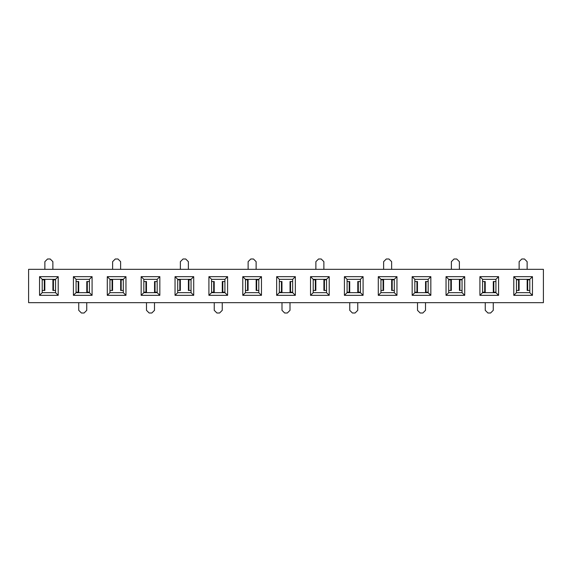 <?xml version="1.0" encoding="UTF-8"?>
<svg xmlns="http://www.w3.org/2000/svg" width="572" height="572" viewBox="0 0 572 572"><rect width="100%" height="100%" fill="white"/><g stroke="black" fill="none" stroke-linecap="round" stroke-linejoin="round"><path stroke-width="0.86" d="M479.915 276.662L498.591 276.662L498.591 295.338L479.915 295.338L479.915 276.662L482.582 279.329L482.582 292.671L495.924 292.671L495.924 279.329L482.582 279.329M344.415 276.662L363.084 276.662L363.084 295.338L344.415 295.338L344.415 276.662L347.082 279.329L347.082 292.671L360.417 292.671L360.417 279.329L347.082 279.329M208.916 276.662L227.584 276.662L227.584 295.338L208.916 295.338L208.916 276.662L211.583 279.329L211.583 292.671L224.918 292.671L224.918 279.329L211.583 279.329M73.409 276.662L92.085 276.662L92.085 295.338L73.409 295.338L73.409 276.662L76.076 279.329L76.076 292.671L89.418 292.671L89.418 279.329L76.076 279.329M464.714 276.662L464.714 295.338L446.038 295.338L446.038 276.662L464.714 276.662L462.047 279.329L448.705 279.329L448.705 292.671L462.047 292.671L462.047 279.329M329.215 276.662L329.215 295.338L310.539 295.338L310.539 276.662L329.215 276.662L326.54 279.329L313.206 279.329L313.206 292.671L326.54 292.671L326.54 279.329M193.708 276.662L193.708 295.338L175.039 295.338L175.039 276.662L193.708 276.662L191.041 279.329L177.706 279.329L177.706 292.671L191.041 292.671L191.041 279.329M58.208 276.662L58.208 295.338L39.539 295.338L39.539 276.662L58.208 276.662L55.541 279.329L42.206 279.329L42.206 292.671L55.541 292.671L55.541 279.329M543.4 269.326L28.6 269.326L28.6 302.674L543.4 302.674L543.4 269.326M125.962 276.662L125.962 295.338L107.286 295.338L107.286 276.662L125.962 276.662L123.295 279.329L109.953 279.329L109.953 292.671L123.295 292.671L123.295 279.329M261.461 276.662L261.461 295.338L242.785 295.338L242.785 276.662L261.461 276.662L258.794 279.329L245.459 279.329L245.459 292.671L258.794 292.671L258.794 279.329M396.961 276.662L396.961 295.338L378.292 295.338L378.292 276.662L396.961 276.662L394.294 279.329L380.959 279.329L380.959 292.671L394.294 292.671L394.294 279.329M532.461 276.662L532.461 295.338L513.792 295.338L513.792 276.662L532.461 276.662L529.794 279.329L516.459 279.329L516.459 292.671L529.794 292.671L529.794 279.329M141.162 276.662L159.831 276.662L159.831 295.338L141.162 295.338L141.162 276.662L143.829 279.329L143.829 292.671L157.164 292.671L157.164 279.329L143.829 279.329M276.662 276.662L295.338 276.662L295.338 295.338L276.662 295.338L276.662 276.662L279.329 279.329L279.329 292.671L292.671 292.671L292.671 279.329L279.329 279.329M412.169 276.662L430.838 276.662L430.838 295.338L412.169 295.338L412.169 276.662L414.836 279.329L414.836 292.671L428.171 292.671L428.171 279.329L414.836 279.329M39.539 276.662L42.206 279.329M55.541 292.671L58.208 295.338M39.539 295.338L42.206 292.671M107.286 276.662L109.953 279.329M123.295 292.671L125.962 295.338M107.286 295.338L109.953 292.671M175.039 276.662L177.706 279.329M191.041 292.671L193.708 295.338M175.039 295.338L177.706 292.671M242.785 276.662L245.459 279.329M258.794 292.671L261.461 295.338M242.785 295.338L245.459 292.671M310.539 276.662L313.206 279.329M326.54 292.671L329.215 295.338M310.539 295.338L313.206 292.671M378.292 276.662L380.959 279.329M394.294 292.671L396.961 295.338M378.292 295.338L380.959 292.671M446.038 276.662L448.705 279.329M462.047 292.671L464.714 295.338M446.038 295.338L448.705 292.671M513.792 276.662L516.459 279.329M529.794 292.671L532.461 295.338M513.792 295.338L516.459 292.671M73.409 295.338L76.076 292.671M89.418 279.329L92.085 276.662M92.085 295.338L89.418 292.671M141.162 295.338L143.829 292.671M157.164 279.329L159.831 276.662M159.831 295.338L157.164 292.671M208.916 295.338L211.583 292.671M224.918 279.329L227.584 276.662M227.584 295.338L224.918 292.671M276.662 295.338L279.329 292.671M292.671 279.329L295.338 276.662M295.338 295.338L292.671 292.671M344.415 295.338L347.082 292.671M360.417 279.329L363.084 276.662M363.084 295.338L360.417 292.671M412.169 295.338L414.836 292.671M428.171 279.329L430.838 276.662M430.838 295.338L428.171 292.671M479.915 295.338L482.582 292.671M495.924 279.329L498.591 276.662M498.591 295.338L495.924 292.671M52.874 269.326L52.874 261.661L50.207 258.994L47.54 258.994L44.873 261.661L44.873 269.326M55.541 290.469L52.91 290.469L52.91 279.801L55.541 279.801M44.316 279.801L44.831 279.801L44.831 290.469L44.316 290.469L44.316 279.801L42.206 279.801M42.206 290.469L44.316 290.469M78.743 302.674L78.743 310.339L81.417 313.006L84.084 313.006L86.751 310.339L86.751 302.674M76.076 281.531L78.707 281.531L78.707 292.199L76.076 292.199M87.301 292.199L86.787 292.199L86.787 281.531L87.301 281.531L87.301 292.199L89.418 292.199M89.418 281.531L87.301 281.531M120.62 269.326L120.62 261.661L117.954 258.994L115.287 258.994L112.62 261.661L112.62 269.326M123.295 290.469L120.663 290.469L120.663 279.801L123.295 279.801M112.069 279.801L112.584 279.801L112.584 290.469L112.069 290.469L112.069 279.801L109.953 279.801M109.953 290.469L112.069 290.469M146.496 302.674L146.496 310.339L149.163 313.006L151.83 313.006L154.497 310.339L154.497 302.674M143.829 281.531L146.461 281.531L146.461 292.199L143.829 292.199M155.055 292.199L154.54 292.199L154.54 281.531L155.055 281.531L155.055 292.199L157.164 292.199M157.164 281.531L155.055 281.531M188.374 269.326L188.374 261.661L185.707 258.994L183.04 258.994L180.373 261.661L180.373 269.326M191.041 290.469L188.41 290.469L188.41 279.801L191.041 279.801M179.822 279.801L180.337 279.801L180.337 290.469L179.822 290.469L179.822 279.801L177.706 279.801M177.706 290.469L179.822 290.469M214.25 302.674L214.25 310.339L216.917 313.006L219.584 313.006L222.251 310.339L222.251 302.674M211.583 281.531L214.214 281.531L214.214 292.199L211.583 292.199M222.801 292.199L222.286 292.199L222.286 281.531L222.801 281.531L222.801 292.199L224.918 292.199M224.918 281.531L222.801 281.531M256.127 269.326L256.127 261.661L253.46 258.994L250.793 258.994L248.126 261.661L248.126 269.326M258.794 290.469L256.163 290.469L256.163 279.801L258.794 279.801M247.569 279.801L248.084 279.801L248.084 290.469L247.569 290.469L247.569 279.801L245.459 279.801M245.459 290.469L247.569 290.469M281.996 302.674L281.996 310.339L284.663 313.006L287.337 313.006L290.004 310.339L290.004 302.674M279.329 281.531L281.96 281.531L281.96 292.199L279.329 292.199M290.555 292.199L290.04 292.199L290.04 281.531L290.555 281.531L290.555 292.199L292.671 292.199M292.671 281.531L290.555 281.531M323.874 269.326L323.874 261.661L321.207 258.994L318.54 258.994L315.873 261.661L315.873 269.326M326.54 290.469L323.916 290.469L323.916 279.801L326.54 279.801M315.322 279.801L315.837 279.801L315.837 290.469L315.322 290.469L315.322 279.801L313.206 279.801M313.206 290.469L315.322 290.469M349.749 302.674L349.749 310.339L352.416 313.006L355.083 313.006L357.75 310.339L357.75 302.674M347.082 281.531L349.714 281.531L349.714 292.199L347.082 292.199M358.308 292.199L357.786 292.199L357.786 281.531L358.308 281.531L358.308 292.199L360.417 292.199M360.417 281.531L358.308 281.531M391.627 269.326L391.627 261.661L388.96 258.994L386.293 258.994L383.626 261.661L383.626 269.326M394.294 290.469L391.663 290.469L391.663 279.801L394.294 279.801M383.068 279.801L383.59 279.801L383.59 290.469L383.068 290.469L383.068 279.801L380.959 279.801M380.959 290.469L383.068 290.469M417.503 302.674L417.503 310.339L420.17 313.006L422.837 313.006L425.504 310.339L425.504 302.674M414.836 281.531L417.46 281.531L417.46 292.199L414.836 292.199M426.054 292.199L425.539 292.199L425.539 281.531L426.054 281.531L426.054 292.199L428.171 292.199M428.171 281.531L426.054 281.531M459.38 269.326L459.38 261.661L456.713 258.994L454.046 258.994L451.379 261.661L451.379 269.326M462.047 290.469L459.416 290.469L459.416 279.801L462.047 279.801M450.822 279.801L451.337 279.801L451.337 290.469L450.822 290.469L450.822 279.801L448.705 279.801M448.705 290.469L450.822 290.469M485.249 302.674L485.249 310.339L487.916 313.006L490.583 313.006L493.257 310.339L493.257 302.674M482.582 281.531L485.213 281.531L485.213 292.199L482.582 292.199M493.808 292.199L493.293 292.199L493.293 281.531L493.808 281.531L493.808 292.199L495.924 292.199M495.924 281.531L493.808 281.531M527.127 269.326L527.127 261.661L524.46 258.994L521.793 258.994L519.126 261.661L519.126 269.326M529.794 290.469L527.169 290.469L527.169 279.801L529.794 279.801M518.575 279.801L519.09 279.801L519.09 290.469L518.575 290.469L518.575 279.801L516.459 279.801M516.459 290.469L518.575 290.469M53.425 290.469L53.425 279.801M78.192 281.531L78.192 292.199M121.178 290.469L121.178 279.801M145.946 281.531L145.946 292.199M188.932 290.469L188.932 279.801M213.692 281.531L213.692 292.199M256.678 290.469L256.678 279.801M281.445 281.531L281.445 292.199M324.431 290.469L324.431 279.801M349.199 281.531L349.199 292.199M392.178 290.469L392.178 279.801M416.945 281.531L416.945 292.199M459.931 290.469L459.931 279.801M484.698 281.531L484.698 292.199M527.684 290.469L527.684 279.801"/></g></svg>
